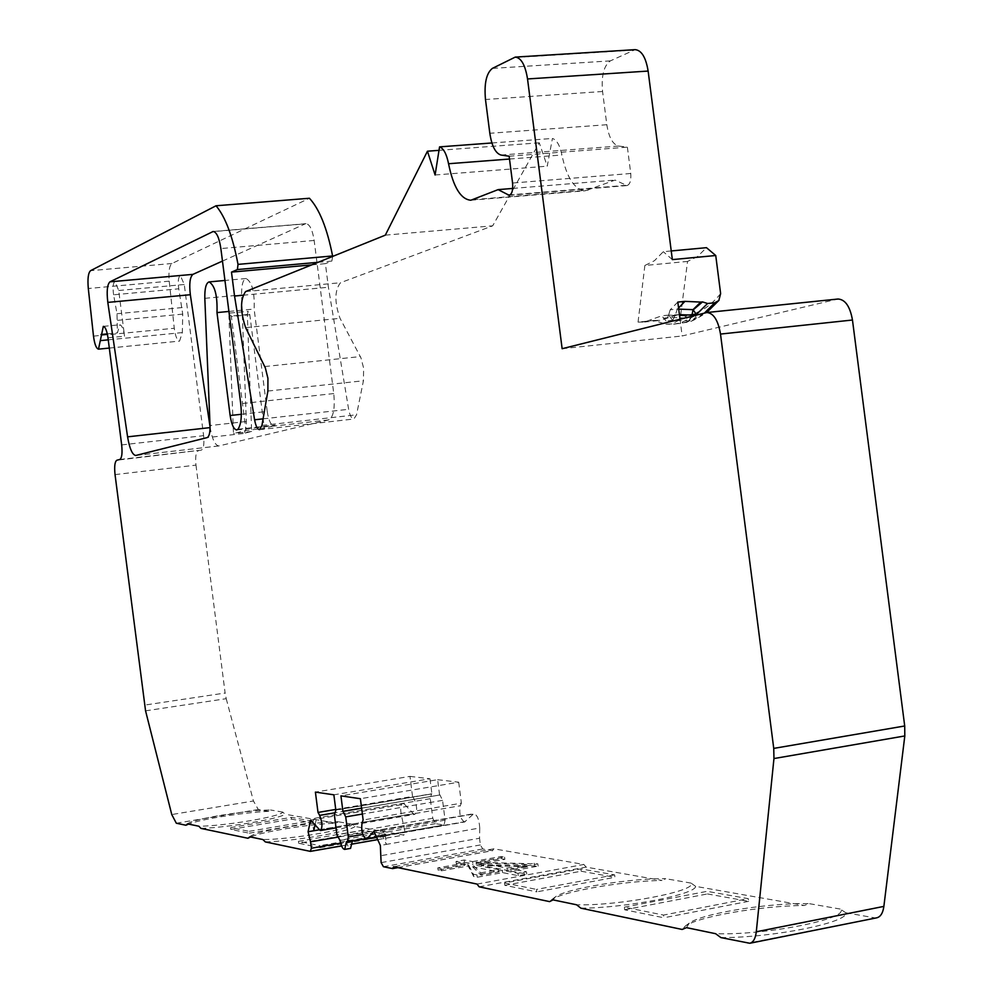 <?xml version="1.0" encoding="UTF-8"?>
<svg xmlns="http://www.w3.org/2000/svg" width="993" height="993" viewBox="0 0 993 993"><rect width="100%" height="100%" fill="white"/><g stroke="black" fill="none" stroke-linecap="round" stroke-linejoin="round"><path stroke-width="0.74" stroke-dasharray="4.96 3.72" d="M472.631 861.614L501.068 856.5L504.581 857.12L476.069 862.272L537.858 863.848L510.7 868.801L526.476 871.78L517.974 873.331L502.297 870.327L476.975 874.945L473.413 874.237L467.877 863.749L441.128 868.565L437.776 867.894L464.463 863.091L456.023 861.477L464.141 860.012L472.631 861.614L472.916 863.836L501.353 858.697L504.866 859.33L476.355 864.481L538.144 866.132L510.998 871.084L526.774 874.101L518.272 875.652L502.595 872.624L477.273 877.253L473.711 876.534L468.162 865.97L441.413 870.799L438.062 870.129L464.749 865.3L456.308 863.674L464.426 862.209L472.916 863.836M477.025 884.08L583.859 864.469L493.856 848.816L393.625 866.74M241.349 414.28L267.216 411.425L254.121 309.034C254.779 292.19 252.11 282.024 246.115 278.524C242.962 279.567 241.46 285.028 241.597 294.896L246.338 421.491C246.463 428.542 245.432 432.551 243.26 433.519L251.651 431.471L247.331 314.533L248.225 311.293L249.802 314.719L264.349 428.368L245.941 430.441L233.479 433.531L228.936 316.308L229.805 313.068L231.369 316.506L245.941 430.441M691.91 316.208L689.105 320.801L686.635 318.021L694.244 316.146L696.143 314.744M691.836 316.221L688.745 320.851L684.885 315.948L691.178 316.506M113.612 294.797C112.581 287.25 113.041 282.819 115.002 281.503L118.713 290.502L124.547 336.193C123.455 329.018 121.878 325.22 119.83 324.773L117.422 332.916L116.988 313.738L113.612 294.797L178.765 288.802L182.724 314.123L182.34 332.581L179.559 341.096C177.126 340.537 175.351 336.255 174.272 328.261L169.22 281.168C168.438 271.523 169.344 265.64 171.938 263.505L309.431 198.252M251.651 431.471L233.479 433.531M267.216 411.425C268.644 420.461 270.89 425.24 273.931 425.774L264.349 428.368M314.98 825.208L316.333 819.138L314.744 818.282C312.708 819.647 312.373 823.805 313.751 830.756M352.354 840.972L345.887 839.457C347.029 845.142 348.593 848.121 350.554 848.382M376.645 837.322L464.587 822.005L473.798 813.689C477.223 814.781 479.197 819.56 479.731 828.013L386.389 844.385C385.805 835.821 383.919 830.967 380.729 829.813L379.934 830.272L386.389 844.385L380.344 845.453M373.902 831.327L472.929 814.173M346.458 841.704L352.329 840.674M340.053 840.463L345.887 839.457M310.635 820.106L404.436 804.156L413.299 813.602L318.902 829.8M228.911 311.442L254.121 309.034M876.794 917.805L747.741 943.226M678.715 309.121L677.313 309.059L678.567 308.016M679.423 314.644L668.574 315.215L666.129 320.987L661.71 315.811L644.432 322.03L638.052 322.104L653.99 320.454L665.906 324.19L680.701 323.47L692.791 320.243L704.459 313.056M677.809 302.083L670.201 309.791L677.313 309.059L675.525 314.508M684.885 315.948L668.723 315.091L672.584 320.305M672.782 320.305L675.513 314.508M663.287 318.182L670.114 317.475L686.436 318.033M311.678 264.895L325.394 263.654L328.41 287.25L348.63 409.302C349.834 415.508 351.596 418.748 353.905 418.996L356.549 414.789L363.426 380.766L363.637 368.18L360.968 357.89L340.04 318.331C334.38 302.207 334.542 290.341 340.487 282.732L492.689 225.833L539.273 142.806L547.242 166.179L552.418 138.449C556.763 139.889 559.928 145.412 561.914 154.995C566.817 178.045 574.699 189.961 585.535 190.743L615.101 180.081L626.968 185.579C630.009 184.499 631.263 180.465 630.754 173.49L627.377 147.138L618.602 146.045C612.743 144.444 608.821 137.332 606.822 124.721L602.565 91.505C601.224 75.816 603.818 65.612 610.36 60.883L635.185 49.65M332.667 256.417L331.848 261.072L325.394 263.654M119.793 459.486L201.368 450.114C203.652 448.724 204.397 443.908 203.602 435.654L184.276 284.507L180.378 275.62C178.281 276.935 177.735 281.329 178.765 288.802M201.368 450.114L116.876 460.218M115.039 474.604L195.981 465.134C195.187 456.991 195.906 452.237 198.178 450.872M195.981 465.134L225.126 693.027L144.494 705.117M145.561 710.839L226.218 698.687L225.126 693.027M226.218 698.687L253.451 800.991L171.764 814.545M187.553 823.88L187.925 823.582C193.312 818.89 246.127 810.238 270.543 809.978L268.768 811.355L258.304 809.518L253.451 800.991M222.469 261.085L305.236 223.859L213.917 231.555M210.069 426.965L210.156 427.598C212.192 439.229 215.084 445.348 218.82 445.956L328.658 419.89C333.437 417.259 335.137 408.483 333.76 393.563L314.16 240.467C312.472 229.842 309.766 224.232 306.018 223.661L305.236 223.859M314.744 818.282L402.736 803.337C400.514 804.715 400.117 808.836 401.52 815.687L404.945 831.935L403.89 835.063L354.935 826.499L352.316 824.202C351.87 829.081 290.837 839.631 262.884 839.544M402.736 803.337L404.436 804.156M335.733 809.432L412.542 796.448L414.292 799.328C417.209 806.44 417.383 811.442 414.826 814.334L413.299 813.602M412.542 796.448L409.972 776.389L315.402 792.104M409.972 776.389L429.969 778.773L333.871 794.822M429.969 778.773L431.905 793.891L335.833 810.151M431.905 793.891L335.82 810.04M361.601 808.128L439.961 794.959L442.568 800.37L445.1 820.168L444.045 825.009L435.344 823.656L432.787 818.257L430.279 798.682L431.521 793.841M439.576 794.909L437.628 779.691L340.934 795.865M437.628 779.691L458.704 782.199L360.397 798.72M458.704 782.199L461.385 803.176L363.128 820.007M461.385 803.176L460.206 805.77L362.073 822.614M464.587 822.005C460.442 819.225 458.977 813.801 460.206 805.77M479.731 828.013L479.557 838.241L380.294 855.805M397.821 867.609L492.441 850.666L482.797 848.965L480.351 844.956L479.557 838.241M676.295 315.104L660.432 320.379L653.99 320.454M694.244 316.146L681.173 322.688L673.701 324.202L665.906 324.19M720.633 293.618C708.369 308.786 695.038 315.997 680.652 315.215L678.07 320.652L672.869 323.47M680.652 315.215L687.541 261.432L697.396 256.653L706.482 247.679M242.937 295.244L328.41 287.25M614.617 874.883L536.518 889.418L536.828 891.863L504.804 885.322L504.506 882.951L580.88 868.887L614.617 874.883L614.928 877.303L536.828 891.863M504.804 885.322L581.178 871.233L580.88 868.887M581.178 871.233L614.928 877.303M504.506 882.951L536.518 889.418M479.147 886.823L586.131 867.125L661.996 880.468C622.499 881.002 562.41 891.441 551.5 899.819L549.601 901.619M720.881 937.591C772.442 937.864 849.065 922.423 845.825 912.766L874.572 917.817M624.349 907.168L707.103 891.342L748.275 898.665L663.51 915.074L663.845 917.768L624.684 909.787L624.349 907.168L663.51 915.074M624.684 909.787L707.438 893.936L707.103 891.342M707.438 893.936L748.61 901.334L748.275 898.665M748.61 901.334L663.845 917.768M580.893 908.185C625.242 908.049 695.497 894.532 695.646 886.377L804.33 905.479C760.65 905.777 698.141 916.551 685.133 926.208L682.141 929.46M320.143 847.65L386.116 836.156L363.401 832.072L298.682 843.268L320.143 847.65L319.895 845.664L385.855 834.182L363.153 830.148L298.434 841.332L319.895 845.664M386.116 836.156L385.855 834.182M363.401 832.072L363.153 830.148M298.682 843.268L298.434 841.332M265.317 841.915C295.045 841.145 349.635 831.687 354.935 826.499M249.293 833.189L311.082 822.663L291.52 819.151L230.835 829.428L249.293 833.189L249.057 831.352L310.846 820.839L291.297 817.363L230.612 827.628L249.057 831.352M311.082 822.663L310.846 820.839M291.52 819.151L291.297 817.363M230.835 829.428L230.612 827.628M249.826 836.838L250.484 836.255C256.715 830.942 311.703 821.894 338.154 821.732L336.093 823.185C309.419 824.078 262.946 831.526 250.534 836.975M200.958 828.398C227.98 827.566 279.17 818.89 285.078 814.223L282.806 812.113C281.317 816.482 224.095 826.164 198.848 826.226M336.093 823.185L285.078 814.223M268.768 811.355C244.452 812.274 200.822 819.163 188.533 824.091M686.473 927.648L689.241 923.142C702.101 913.473 768.185 902.774 808.997 903.618L804.33 905.479M695.646 886.377L691.054 883.1C697.918 890.907 619.409 905.964 576.598 904.797M845.825 912.766L840.19 909.042C851.485 918.339 765.864 935.543 715.593 933.693M706.048 312.658L837.211 299.166L682.166 335.969L680.006 319.187M562.137 348.704L682.166 335.969M670.201 309.791L668.574 315.215M668.723 315.091L661.71 315.811M671.243 250.956L663.299 251.688L654.461 260.7L644.867 265.479L687.541 261.432M672.348 259.607L663.299 251.688M509.136 156.211L627.377 147.138M512.686 188.434L615.101 180.081M492.441 850.666L493.856 848.816M553.076 899.894L555.224 896.989C565.973 888.611 629.301 878.209 665.757 878.706L661.996 880.456M586.131 867.125L583.859 864.469M840.19 909.042L808.997 903.618M691.054 883.1L665.757 878.706M352.316 824.202L338.154 821.732M282.806 812.113L270.543 809.978M638.052 322.104L644.867 265.479M491.907 142.967L552.418 138.449M435.095 174.991L547.242 166.179M439.018 150.34L539.273 142.806M385.321 235.155L492.689 225.833M472.68 866.839L480.997 875.193L498.97 871.916L472.68 866.839L472.395 864.605L480.699 872.909L480.997 875.193M480.699 872.909L498.672 869.632L498.97 871.916M527.283 866.752L481.282 865.424L507.336 870.389L527.283 866.752L526.998 864.481L480.997 863.19L481.282 865.424M480.997 863.19L507.051 868.118L507.336 870.389M456.023 861.477L456.308 863.674M464.141 860.012L464.426 862.209M501.068 856.5L501.353 858.697M504.581 857.12L504.866 859.33M476.069 862.272L476.355 864.481M534.135 863.178L534.42 865.449M537.858 863.848L538.144 866.132M510.7 868.801L510.998 871.084M526.476 871.78L526.774 874.101M517.974 873.331L518.272 875.652M502.297 870.327L502.595 872.624M476.975 874.945L477.273 877.253M473.413 874.237L473.711 876.534M467.877 863.749L468.162 865.97M441.128 868.565L441.413 870.799M437.776 867.894L438.062 870.129M464.463 863.091L464.749 865.3M507.051 868.118L526.998 864.481M498.672 869.632L472.395 864.605M247.331 314.533L228.936 316.308M249.802 314.719L231.369 316.506M107.306 333.909L117.422 332.916M107.989 337.819L124.547 336.193M243.26 433.519L207.115 437.615M246.338 421.491L210.032 425.55M204.819 298.334L241.597 294.896M237.923 429.274L275.21 425.078M331.848 261.072L318.07 262.313M171.938 263.505L90.574 270.679M169.22 281.168L88.303 288.504M93.491 336.118L174.272 328.261M108.237 339.842L182.34 332.581M182.724 314.123L117.546 320.342M182.191 307.569L116.988 313.738M118.713 290.502L184.276 284.507M121.667 444.914L203.602 435.654M176.32 823.222L258.304 809.518M314.16 240.467L220.868 248.56M333.76 393.563L240.716 403.704M328.658 419.89L273.559 426.109M219.056 445.907L135.967 455.439M341.555 845.899L352.391 844.013M377.675 839.594L403.679 835.063M404.945 831.935L365.3 838.837M352.354 841.096L340.624 843.131M404.089 825.655L337.409 837.211M401.52 815.687L318.952 829.863M414.292 799.328L334.269 812.895M430.279 798.682L334.38 814.98M432.787 818.257L336.925 834.828M435.344 823.656L339.345 840.326M443.809 825.009L365.126 838.713M445.1 820.168L362.755 834.443M442.568 800.37L362.358 814.049M439.961 794.959L361.626 808.252M465.32 821.608L376.533 837.074M480.351 844.956L381.113 862.619M383.422 866.715L482.797 848.965M633.075 50.196L513.319 57.644M610.36 60.883L492.354 68.393M602.565 91.505L485.478 99.486M606.822 124.721L489.822 133.285M618.602 146.045L500.993 155.045M630.754 173.49L512.574 183.035M625.751 185.331L510.278 194.851M263.083 418.847L348.63 409.302M267.887 391.043L363.426 380.766M264.746 366.541L360.335 356.586M473.289 199.643L588.191 190.135M509.496 159.041L561.914 154.995M245.606 291.57L340.487 282.732M245.619 327.616L340.04 318.331M261.941 425.438L356.549 414.789M229.805 313.068L248.225 311.293M696.043 315.166C696.13 317.723 693.822 319.622 689.092 320.863L672.36 320.292M103.322 326.362L119.83 324.773M246.115 278.524L224.952 280.46M236.706 429.969L273.931 425.774M675.116 314.918L677.921 315.004M109.292 348.071L179.559 341.096M115.002 281.503L180.378 275.62M306.018 223.661L213.185 231.481M218.82 445.956L135.743 455.477M341.567 845.937L352.391 844.05M377.7 839.631L403.89 835.063M336.031 827.877L414.826 814.334M335.808 810.003L431.322 793.841M365.163 838.75L444.045 825.009M380.729 829.813L473.798 813.689M673.701 324.202L687.677 322.191C690.694 322.005 697.012 318.79 706.631 312.547M689.241 923.142L685.133 926.208M673.006 320.28L666.129 320.987M644.432 322.03L660.432 320.379M626.968 185.579L509.198 195.298M250.484 836.255L249.057 837.372M397.945 867.634L492.714 850.666M555.224 896.989L551.5 899.819M470.831 200.238L585.535 190.743M259.558 429.659L353.905 418.996"/><path stroke-width="1.49" d="M756.294 931.769L883.869 906.398L904.809 735.95L773.957 758.553L756.294 931.769C755.487 938.522 753.327 942.357 749.814 943.263L720.881 937.591L715.593 933.693L686.473 927.648L682.141 929.46L580.893 908.185L576.598 904.797L553.076 899.894L549.601 901.619L479.147 886.823L477.025 884.08L393.625 866.74L392.595 868.602L397.945 867.634M696.043 315.166L695.944 313.813L692.009 315.116L691.91 316.208M695.944 313.813L693.015 309.655L691.836 316.221M318.952 829.863L313.751 830.756L314.98 825.208M335.733 809.432L318.008 812.435L315.402 792.104L333.871 794.822L335.833 810.151L334.38 814.98L336.925 834.828L340.053 840.463C341.195 846.16 342.746 849.139 344.695 849.4L350.554 848.382L352.354 840.972M693.449 309.655L702.523 301.897L707.587 303.51L696.143 314.744M702.523 301.897L700.748 302.083L693.015 309.655L678.715 309.121M376.533 837.074L366.976 838.737L373.902 831.327L380.344 845.453L381.113 862.619L383.422 866.715L392.595 868.602M344.695 849.4L346.458 841.704L365.163 838.75M313.751 830.756L308.078 831.724L310.635 820.106L320.329 830.57L336.031 827.877M188.533 824.091L185.952 825.245L176.32 823.222L171.764 814.545L145.561 710.839L115.039 474.604C114.207 466.375 114.816 461.584 116.876 460.218L119.793 459.486C121.878 458.121 122.499 453.267 121.667 444.914L107.989 337.819C106.884 330.619 105.332 326.809 103.322 326.362L98.493 349.151C96.259 348.555 94.583 344.211 93.491 336.118L88.303 288.504C87.458 278.76 88.216 272.814 90.574 270.679L216.027 205.774L309.431 198.252C319.411 209.039 327.131 228.266 332.593 255.958L332.667 256.417M216.983 312.596C217.529 295.678 214.898 285.45 209.101 281.913C206.06 282.943 204.632 288.417 204.819 298.334L210.032 425.55C210.181 432.625 209.213 436.647 207.115 437.615L135.743 455.477C132.317 454.831 129.599 448.625 127.588 436.846L107.815 302.393C106.524 291.321 107.232 284.47 109.95 281.838L213.185 231.481C216.648 232.089 219.205 237.786 220.868 248.56L240.716 403.704C242.044 416.266 241.113 424.781 237.923 429.274L236.706 429.969C233.752 429.423 231.568 424.607 230.14 415.521L216.983 312.596L228.911 311.442M883.869 906.398C882.926 913.051 880.568 916.849 876.794 917.805L749.814 943.263M773.957 758.553L773.746 748.399L720.508 334.07C718.113 320.267 713.557 313.093 706.83 312.522L562.137 348.704L527.531 78.956C525.285 65.079 521.201 57.793 515.268 57.097L492.354 68.393C486.359 73.159 484.063 83.524 485.478 99.486L489.822 133.285C491.808 146.12 495.532 153.369 500.993 155.045L509.136 156.211L512.574 183.035C513.12 190.135 512.003 194.231 509.198 195.298L498.126 189.626L512.686 188.434M773.746 748.399L904.71 725.982L904.809 735.95M904.71 725.982L852.466 320.019L720.508 334.07M837.211 299.166L838.055 299.017C845.266 299.514 850.07 306.514 852.466 320.019M678.567 308.016L684.947 301.363L700.748 302.083M692.022 315.116L679.423 314.644M318.07 262.313L237.401 269.562L231.481 272.119L311.678 264.895M237.401 269.562L238.022 264.386C232.672 236.309 225.337 216.772 216.027 205.774M210.069 426.965L190.333 294.722C189.067 283.787 189.936 276.997 192.927 274.366L222.469 261.085M337.409 837.211L310.561 841.853L311.417 848.221L310.288 851.361L265.317 841.915L262.884 839.544L249.826 836.838L247.952 838.266L200.958 828.398L198.848 826.226L187.553 823.88L185.952 825.245M310.561 841.853L308.078 831.724M334.269 812.895L319.659 815.377C322.427 822.614 322.651 827.678 320.329 830.57M319.659 815.377L318.008 812.435M362.755 834.443L348.295 836.95L347.389 841.841M348.295 836.95L345.725 816.879L342.92 811.306L340.934 795.865L360.397 798.72L363.128 820.007L362.073 822.614C361.03 830.731 362.433 836.243 366.293 839.135L376.645 837.322M361.601 808.128L342.92 811.306M366.976 838.737L366.293 839.135M707.587 303.51L714.737 302.778L718.82 300.544L720.633 293.618L715.742 255.511L672.348 259.607L648.131 71.062L527.531 78.956M671.243 250.956L706.482 247.679L715.742 255.511M231.481 272.119L234.547 296.038L242.937 295.244M250.534 836.975L247.952 838.266M234.547 296.038L254.593 419.791C255.784 426.096 257.435 429.386 259.558 429.659L261.941 425.438L267.887 391.043L267.924 378.321L265.342 367.869L245.619 327.616C240.219 311.231 240.219 299.216 245.606 291.57L385.321 235.155L427.449 151.209L435.095 174.991L439.564 146.877C443.598 148.367 446.589 153.989 448.551 163.733C453.354 187.193 460.789 199.357 470.831 200.238L498.126 189.626M684.947 301.363L677.809 302.083L680.006 319.187M515.268 57.097L635.185 49.65C641.565 50.295 645.884 57.433 648.131 71.062M439.564 146.877L491.907 142.967M427.449 151.209L439.018 150.34M100.976 334.517L107.306 333.909M230.14 415.521L241.349 414.28M332.593 255.958L238.022 264.386M100.938 340.562L108.237 339.842M213.917 231.555L212.477 231.679M192.927 274.366L109.95 281.838M210.069 427.611L127.588 436.846M190.333 294.722L107.815 302.393M310.672 851.299L341.555 845.899M352.391 844.013L377.675 839.594M365.3 838.837L352.354 841.096M340.624 843.131L311.417 848.221M365.126 838.713L347.587 841.766M362.358 814.049L345.725 816.879M361.626 808.252L343.268 811.355M704.459 313.056L714.737 302.778M392.831 868.503L397.821 867.609M510.278 194.851L508.056 195.038M254.593 419.791L263.083 418.847M448.551 163.733L509.496 159.041M224.952 280.46L209.101 281.913M838.055 299.017L706.83 312.522M98.493 349.151L109.292 348.071M310.486 851.361L341.567 845.937M352.391 844.05L377.7 839.631M719.006 300.308L706.631 312.547M187.367 824.029L186.746 824.513M249.057 837.372L248.324 837.943"/></g></svg>
